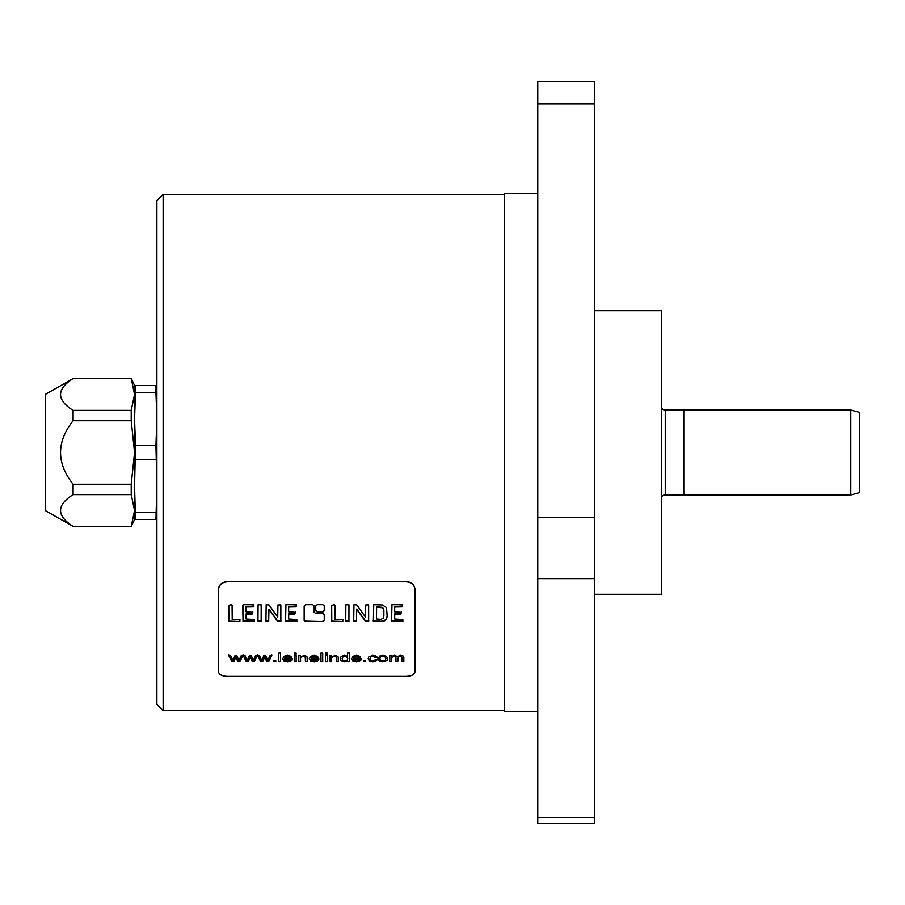 <?xml version="1.0" encoding="UTF-8"?>
<svg xmlns="http://www.w3.org/2000/svg" width="905" height="905" viewBox="0 0 905 905"><rect width="100%" height="100%" fill="white"/><g stroke="black" fill="none" stroke-linecap="round" stroke-linejoin="round"><path stroke-width="1.36" d="M264.713 656.611L266.76 661.419L268.581 661.804L266.76 661.804L264.713 656.611L262.608 661.804L260.776 661.804L257.608 655.514L259.43 655.514L261.692 660.526L263.875 655.514L265.674 655.514L267.744 660.401L270.109 655.514L271.817 655.514L268.581 661.804M271.817 655.13L268.581 661.419M257.608 655.13L260.776 661.419L262.608 661.419M262.608 661.804L264.713 656.996M406.062 581.779C411.481 582.254 414.467 584.8 414.988 589.438L414.988 671.815C414.467 674.644 411.481 676.171 406.062 676.408L227.438 676.408C222.019 676.171 219.033 674.644 218.512 671.815L218.512 589.438C219.033 584.8 222.019 582.254 227.438 581.779L406.062 581.779L227.438 581.553C222.019 582.028 219.044 584.573 218.512 589.212L218.512 589.438M304.159 620.445L305.585 621.588L322.825 621.588L324.25 620.445L324.25 614.574L322.825 613.375L315.585 613.375L314.159 612.176L314.159 605.931L312.734 604.664L305.585 604.664L304.159 605.931L304.159 620.445M322.825 604.664L317.191 604.664L315.766 605.931L315.766 610.807L317.191 612.018L322.825 612.018L324.25 610.807L324.25 605.931L322.825 604.664M239.87 621.543L239.949 619.687L232.212 619.506L232.076 605.468L231.329 604.664L228.784 605.298L228.863 621.441L239.87 621.543L229.327 621.181L228.784 620.411M254.282 621.52L254.226 619.574L246.024 618.997L246.183 614.144L252.144 614.009L252.823 612.3L246.103 611.78L246.07 606.983L253.683 606.814L253.898 604.744L243.355 604.664L243.004 621.464L253.898 621.588M261.149 621.475L261.172 604.812L258.072 604.766L257.959 620.977L258.57 621.588L261.149 621.068L260.674 621.588M280.855 621.464L280.855 604.868L277.948 604.913L277.722 617.176L269.057 604.936L266.172 604.664L265.923 621.52L268.695 621.441L268.943 609.438L277.394 621.056L280.358 621.633L280.855 621.045L280.358 621.633M296.863 621.52L296.806 619.574L288.593 618.997L288.763 614.144L294.725 614.009L295.403 612.3L288.684 611.78L288.65 606.983L296.252 606.814L296.478 604.744L285.935 604.664L285.573 621.464L296.478 621.588M342.791 621.543L342.871 619.687L335.133 619.506L334.986 605.468L334.25 604.664L331.694 605.298L331.784 621.441L342.791 621.543L332.248 621.181L331.694 620.411M348.934 621.475L348.968 604.812L345.857 604.766L345.755 620.977L346.355 621.588L348.934 621.068L348.47 621.588M368.652 621.464L368.64 604.868L365.744 604.913L365.518 617.176L356.842 604.936L353.957 604.664L353.708 621.52L356.491 621.441L356.728 609.438L365.597 621.497L368.652 621.045L368.154 621.633M386.458 619.212L387.182 616.497L386.514 607.515L382.261 604.925L373.754 604.664L373.392 621.441L382.43 621.452L384.682 620.762L386.458 618.805L384.682 620.344L380.236 621.588M402.883 621.52L402.827 619.574L394.614 618.997L394.784 614.144L400.734 614.009L401.424 612.3L394.693 611.78L394.671 606.983L402.273 606.814L402.499 604.744L391.956 604.664L391.594 621.464L402.499 621.588M231.952 661.804L228.784 655.514L230.594 655.514L232.857 660.526L235.04 655.514L236.839 655.514L238.909 660.401L241.273 655.514L242.981 655.514L239.746 661.804L237.925 661.804L235.877 656.996L233.784 661.804L231.952 661.419L233.784 661.804M246.364 661.804L243.196 655.514L245.006 655.514L247.269 660.526L249.452 655.514L251.262 655.514L253.321 660.401L255.696 655.514L257.393 655.514L254.158 661.804L252.337 661.804L250.289 656.996L248.196 661.804L246.364 661.419L248.196 661.804M275.776 660.627L275.776 661.804L273.785 661.804L273.785 660.627L273.785 661.419L275.776 661.419L275.776 660.627L273.785 660.627M280.55 653.025L280.55 661.804L278.797 661.804L278.797 653.025L278.797 661.419L280.55 661.419L280.55 653.025L278.797 653.025M292.168 659.96L290.358 659.824L287.62 661.091L285.46 660.559L284.498 658.976L292.213 658.976L290.912 656.249L287.519 655.367L284.034 656.272L282.688 658.761L284.012 661.125L287.62 661.951L290.573 661.431L292.168 659.96M296.139 653.025L296.139 654.304L294.374 654.304L294.374 653.025L294.374 653.919L296.139 653.919L296.139 653.025L294.374 653.025M296.139 655.514L296.139 661.804L294.374 661.804L294.374 655.514L294.374 661.419L296.139 661.419L296.139 655.514L294.374 655.514M300.562 658.421L300.562 661.804L298.808 661.804L298.808 655.514L298.808 661.419L300.562 661.419L300.562 658.025L301.365 656.759L303.311 656.317L305.257 657.041L305.46 661.804L307.214 661.804L307.112 656.94L305.392 655.582L300.381 656.43L300.381 655.514L298.808 655.514M318.809 659.96L316.988 659.824L314.261 661.091L312.101 660.559L311.139 658.976L318.854 658.976L317.542 656.249L314.159 655.367L310.675 656.272L309.318 658.761L310.653 661.125L314.25 661.951L317.214 661.431L318.809 659.96M322.723 653.025L322.723 661.804L320.97 661.804L320.97 653.025L320.97 661.419L322.723 661.419L322.723 653.025L320.97 653.025M327.203 653.025L327.203 654.304L325.449 654.304L325.449 653.025L325.449 653.919L327.203 653.919L327.203 653.025L325.449 653.025M327.203 655.514L327.203 661.804L325.449 661.804L325.449 655.514L325.449 661.419L327.203 661.419L327.203 655.514L325.449 655.514M331.637 658.421L331.637 661.804L329.884 661.804L329.884 655.514L329.884 661.419L331.637 661.419L331.637 658.025L332.44 656.759L334.386 656.317L336.332 657.041L336.536 661.804L338.289 661.804L338.187 656.94L336.468 655.582L331.456 656.43L331.456 655.514L329.884 655.514M347.577 653.025L349.33 653.025L349.33 661.804L347.701 661.804L347.701 661.035L344.805 661.951L342.52 661.544L340.914 660.412L340.348 658.716L340.857 656.996L342.418 655.786L344.726 655.367L347.577 656.261L347.577 653.025L347.577 655.865M360.982 659.96L359.172 659.824L356.446 661.091L354.274 660.559L353.312 658.976L361.027 658.976L359.726 656.249L356.332 655.367L352.848 656.272L351.502 658.761L352.826 661.125L356.434 661.951L359.387 661.431L360.982 659.96M365.677 660.627L365.677 661.804L363.686 661.804L363.686 660.627L363.686 661.419L365.677 661.419L365.677 660.627L363.686 660.627M377.215 659.677L375.485 659.541L372.883 661.091L370.79 660.537L369.998 658.704L370.824 656.86L372.984 656.272L375.337 657.562L377.046 657.403L375.666 655.91L372.917 655.367L368.754 656.94L368.199 658.727L369.478 661.125L372.905 661.951L375.756 661.351L377.215 659.677M379.659 656.091L378.064 658.704L379.387 661.125L382.917 661.951L387.159 660.514L387.759 658.625L386.401 656.249L382.917 655.367L379.659 656.091M391.571 658.591L391.571 661.804L389.817 661.804L389.817 655.514L389.817 661.419L391.571 661.419L391.854 657.268L394.127 656.317L395.53 656.679L395.96 657.765L395.96 661.804L397.725 661.804L398.438 656.77L401.3 656.498L402.092 657.89L402.092 661.804L403.845 661.804L403.845 657.528L403.008 655.91L400.644 655.367L397.442 656.498L394.523 655.367L391.379 656.419L391.379 655.514L389.817 655.514M163.138 710.606L156.882 704.35L156.882 200.65L163.138 194.394L163.138 710.606L504.3 710.606M218.512 589.212L218.512 671.42M414.988 589.438L414.988 589.212C414.456 584.573 411.481 582.028 406.062 581.553M414.988 589.212L414.988 671.42M537.785 711.5L504.3 711.5L504.3 193.5L537.785 193.5M594.506 578.612L594.506 81.495L537.785 81.495L537.785 823.505L594.506 823.505L594.506 578.612L537.785 578.612M594.506 594.28L661.487 594.28L661.487 310.72L594.506 310.72M683.807 494.922L665.288 494.922A4.468 4.468 180 0 0 661.487 497.037L661.487 407.963A4.468 4.468 0 0 0 665.288 410.078L850.824 410.033L850.824 494.967L683.807 494.945L683.807 410.078M850.824 410.033L859.75 412.42L859.75 492.58L850.824 494.967M45.25 510.556L45.25 394.444L73.09 378.618C56.382 389.195 56.382 399.784 73.09 410.372L73.09 420.746C56.382 441.912 56.382 463.089 73.09 484.254L73.09 494.628C56.382 505.216 56.382 515.805 73.09 526.382L45.25 510.556M73.09 420.746L131.225 420.746L134.562 452.5L134.562 419.004L135.501 445.588L134.562 485.996L134.562 452.5L131.225 484.254L131.225 494.628L134.562 510.511L134.562 485.996L135.501 519.481L134.562 519.481L134.562 510.511L131.225 526.382L73.09 526.382M134.562 519.481L131.225 526.382M135.501 519.481L156.882 519.481M131.225 494.628L73.09 494.628M131.225 484.254L73.09 484.254M156.882 385.519L155.943 385.519L155.943 392.431L135.501 392.431L134.562 419.004L134.562 394.49L131.225 410.372L73.09 410.372M131.225 420.746L131.225 410.372M155.943 392.431L156.882 419.004L155.943 445.588L156.882 485.996L155.943 519.481M135.501 445.588L155.943 445.588M135.501 392.431L135.501 385.519L155.943 385.519M134.562 385.519L131.225 378.369L134.562 394.49L134.562 385.519L135.501 385.519M131.225 378.618L73.09 378.618M135.501 459.412L155.943 459.412M135.501 512.569L155.943 512.569M304.159 620.027L305.585 621.181L322.825 621.588M324.25 620.027L322.825 621.181M324.25 610.389L322.825 611.599L317.191 611.599L315.766 610.389M252.823 611.882L252.144 613.59L246.183 613.737L246.024 618.59M254.034 606.056L246.07 606.565L245.968 610.92M242.834 605.049L243.004 621.464M253.898 621.181L243.004 621.045M260.674 621.181L257.959 620.558M280.358 621.226L277.394 620.649L268.943 609.02L268.695 621.022L265.674 620.525M280.969 620.411L280.855 621.045M295.403 611.882L294.725 613.59L288.763 613.737L288.593 618.59M296.614 606.056L288.65 606.565L288.548 610.92M285.414 605.049L285.573 621.464M296.478 621.181L285.573 621.045M348.47 621.181L345.755 620.558M368.154 621.226L365.597 621.09L356.728 609.02L356.491 621.022L353.47 620.525M368.754 620.411L368.652 621.045M380.236 621.181L373.867 621.181L373.199 620.411M387.182 616.09L386.458 618.805M383.878 615.796L383.878 610.106L382.657 607.368L376.582 606.689L376.503 618.567M383.878 610.524L383.471 617.945L381.005 619.393L376.503 618.975L376.582 607.108L382.657 607.787L383.878 610.106M401.424 611.882L400.734 613.59L394.784 613.737L394.614 618.59M402.635 606.056L394.671 606.565L394.557 610.92M391.435 605.049L391.594 621.464M402.499 621.181L391.594 621.045M242.981 655.13L239.746 661.419L237.925 661.419L235.877 656.611L233.784 661.419M228.784 655.13L231.952 661.419M257.393 655.13L254.158 661.419L252.337 661.419L250.289 656.611L248.196 661.419M243.196 655.13L246.364 661.419M284.498 658.976L292.213 658.976M292.168 659.564L290.573 661.035L287.62 661.555L284.012 660.729L282.688 658.376M290.369 658.105L289.713 656.51L287.541 655.876L285.505 656.385L284.589 658.105L285.505 656.77L287.541 656.272L289.713 656.894L290.369 658.105L284.589 658.105M307.214 661.419L305.46 661.419L305.46 657.63L304.521 656.125L301.365 656.374L300.562 658.025M311.139 658.976L318.854 658.976M318.809 659.564L317.214 661.035L314.25 661.555L310.653 660.729L309.318 658.376M317.01 658.105L316.343 656.51L314.171 655.876L312.146 656.385L311.23 658.105L312.146 656.77L314.171 656.272L316.343 656.894L317.01 658.105L311.23 658.105M338.289 661.419L336.536 661.419L336.536 657.63L335.597 656.125L332.44 656.374L331.637 658.025M347.701 661.419L349.33 661.419L349.33 653.025M347.701 661.035L342.52 661.159L340.914 660.028L340.348 658.32M347.724 658.806L346.909 656.498L344.884 655.887L342.938 656.476L342.147 658.716L342.938 656.872L344.884 656.272L346.909 656.894L347.724 658.806L346.92 660.537L342.984 660.514L342.147 658.716M353.312 658.976L361.027 658.976M360.982 659.564L359.387 661.035L356.434 661.555L352.826 660.729L351.502 658.376M359.195 658.105L358.527 656.51L356.355 655.876L354.319 656.385L353.414 658.105L354.319 656.77L356.355 656.272L358.527 656.894L359.195 658.105L353.414 658.105M377.046 657.007L375.337 657.177L372.984 655.876L370.824 656.476L369.998 658.704M377.215 659.293L375.756 660.967L372.905 661.555L369.478 660.741L368.199 658.342M387.759 658.229L387.159 660.13L382.917 661.555L379.387 660.729L378.064 658.32M385.96 658.67L385.077 656.498L382.917 655.887L380.734 656.498L379.862 658.704L380.734 656.883L382.917 656.272L385.077 656.894L385.96 658.67L385.089 660.503L382.917 661.091L380.722 660.503L379.862 658.704M403.845 661.419L402.092 661.419L402.092 657.494L401.3 656.102L398.438 656.385L397.725 661.419L395.96 661.419L395.53 656.295L392.759 656.17L391.571 658.195M594.506 817.52L537.785 817.52M594.506 517.615L537.785 517.615M594.506 103.826L537.785 103.826M665.288 494.922L665.288 410.078M163.138 194.394L504.3 194.394M131.225 526.631L73.09 526.631M131.225 378.369L73.09 378.369"/></g></svg>
